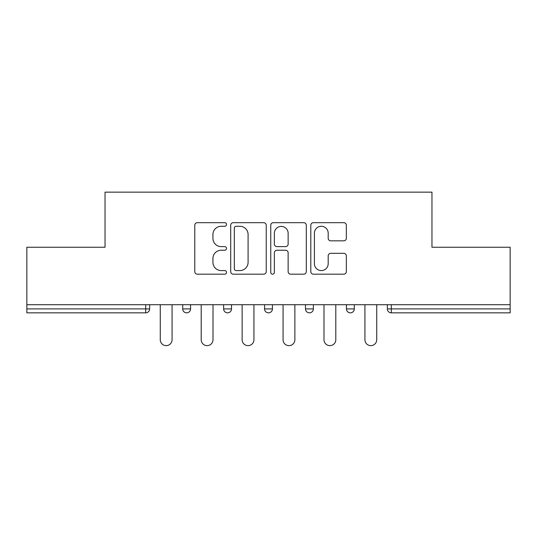 <?xml version="1.0" encoding="UTF-8"?>
<svg xmlns="http://www.w3.org/2000/svg" width="537" height="537" viewBox="0 0 537 537"><rect width="100%" height="100%" fill="white"/><g stroke="black" fill="none" stroke-linecap="round" stroke-linejoin="round"><path stroke-width="0.81" d="M226.52 224.479A1.806 1.806 0 0 0 224.721 222.674L197.354 222.674A2.578 2.578 0 0 0 194.777 225.251L194.777 271.608A2.578 2.578 0 0 0 197.354 274.185L224.721 274.185A1.806 1.806 0 0 0 226.52 272.38A1.806 1.806 0 0 0 224.721 270.581L221.177 270.581A8.243 8.243 0 0 1 212.934 262.338L212.934 258.472A8.243 8.243 0 0 1 221.177 250.235L224.721 250.235A1.806 1.806 0 0 0 226.52 248.43A1.806 1.806 0 0 0 224.721 246.624L221.177 246.624A8.243 8.243 0 0 1 212.934 238.388L212.934 234.521A8.243 8.243 0 0 1 221.177 226.278L224.721 226.278A1.806 1.806 0 0 0 226.52 224.479M343.767 240.831A2.578 2.578 0 0 0 346.345 238.26L346.345 225.251A2.578 2.578 0 0 0 343.767 222.674L313.38 222.674A2.578 2.578 0 0 0 310.802 225.251L310.802 271.608A2.578 2.578 0 0 0 313.38 274.185L343.767 274.185A2.578 2.578 0 0 0 346.345 271.608L346.345 255.901A2.578 2.578 0 0 0 343.767 253.323L330.758 253.323A2.578 2.578 0 0 0 328.188 255.901L328.188 263.687A6.887 6.887 0 0 1 321.294 270.581A6.887 6.887 0 0 1 314.407 263.687L314.407 233.172A6.887 6.887 0 0 1 321.294 226.278A6.887 6.887 0 0 1 328.188 233.172L328.188 238.26A2.578 2.578 0 0 0 330.758 240.831L343.767 240.831M26.85 304.707L26.85 247.248L105.037 247.248L105.037 192.152L431.963 192.152L431.963 247.248L510.15 247.248L510.15 304.707L26.85 304.707L26.85 308.909L145.708 308.909L145.708 304.707M266.245 225.251A2.578 2.578 0 0 0 263.674 222.674L233.28 222.674A2.578 2.578 0 0 0 230.709 225.251L230.709 271.608A2.578 2.578 0 0 0 233.28 274.185L263.674 274.185A2.578 2.578 0 0 0 266.245 271.608L266.245 225.251M273.326 222.674L303.72 222.674A2.578 2.578 0 0 1 306.291 225.251L306.291 271.608A2.578 2.578 0 0 1 303.72 274.185L290.712 274.185A2.578 2.578 0 0 1 288.141 271.608L288.141 252.806A2.578 2.578 0 0 0 285.563 250.235L276.938 250.235A2.578 2.578 0 0 0 274.36 252.806L274.36 272.38A1.806 1.806 0 0 1 272.554 274.185A1.806 1.806 0 0 1 270.755 272.38L270.755 225.251A2.578 2.578 0 0 1 273.326 222.674M145.708 312.843A3.934 3.934 0 0 0 149.642 308.909L145.708 308.909L145.708 312.843A3.934 3.934 0 0 0 149.642 308.909L149.642 304.707L149.642 308.909A3.934 3.934 0 0 1 145.708 312.843L26.85 312.843L26.85 308.909M510.15 304.707L510.15 312.843L391.292 312.843A3.934 3.934 0 0 1 387.358 308.909L387.358 304.707M182.701 304.707L182.701 308.909L182.701 304.707M186.641 312.843A3.934 3.934 0 0 1 182.701 308.909A3.934 3.934 0 0 0 186.641 312.843A3.934 3.934 0 0 0 190.575 308.909L190.575 304.707L190.575 308.909A3.934 3.934 0 0 1 186.641 312.843A3.934 3.934 0 0 1 182.701 308.909L190.575 308.909A3.934 3.934 0 0 1 186.641 312.843M223.634 304.707L223.634 308.909L223.634 304.707M231.507 304.707L231.507 308.909L231.507 304.707M264.566 304.707L264.566 308.909L264.566 304.707M272.434 304.707L272.434 308.909L272.434 304.707M305.493 308.909A3.934 3.934 0 0 0 309.433 312.843A3.934 3.934 0 0 0 313.366 308.909A3.934 3.934 0 0 1 309.433 312.843A3.934 3.934 0 0 0 313.366 308.909L313.366 304.707L313.366 308.909L305.493 308.909A3.934 3.934 0 0 0 309.433 312.843A3.934 3.934 0 0 1 305.493 308.909L305.493 304.707M346.425 304.707L346.425 308.909L346.425 304.707M354.299 304.707L354.299 308.909L354.299 304.707M227.567 312.843A3.934 3.934 0 0 1 223.634 308.909A3.934 3.934 0 0 0 227.567 312.843A3.934 3.934 0 0 0 231.507 308.909A3.934 3.934 0 0 1 227.567 312.843A3.934 3.934 0 0 1 223.634 308.909L231.507 308.909A3.934 3.934 0 0 1 227.567 312.843M268.5 312.843A3.934 3.934 0 0 1 264.566 308.909A3.934 3.934 0 0 0 268.5 312.843A3.934 3.934 0 0 0 272.434 308.909A3.934 3.934 0 0 1 268.5 312.843A3.934 3.934 0 0 1 264.566 308.909L272.434 308.909A3.934 3.934 0 0 1 268.5 312.843M350.359 312.843A3.934 3.934 0 0 1 346.425 308.909A3.934 3.934 0 0 0 350.359 312.843A3.934 3.934 0 0 0 354.299 308.909A3.934 3.934 0 0 1 350.359 312.843A3.934 3.934 0 0 1 346.425 308.909L354.299 308.909A3.934 3.934 0 0 1 350.359 312.843M391.292 304.707L391.292 312.843A3.934 3.934 0 0 1 387.358 308.909L510.15 308.909M236.112 226.278A1.806 1.806 0 0 0 234.313 228.084L234.313 268.775A1.806 1.806 0 0 0 236.112 270.581L239.851 270.581A8.243 8.243 0 0 0 248.087 262.338L248.087 234.521A8.243 8.243 0 0 0 239.851 226.278L236.112 226.278M288.141 233.3A6.887 6.887 0 0 0 281.247 226.413A6.887 6.887 0 0 0 274.36 233.3L274.36 244.053A2.578 2.578 0 0 0 276.938 246.624L285.563 246.624A2.578 2.578 0 0 0 288.141 244.053L288.141 233.3M160.268 339.74L160.268 304.707L160.268 339.74A5.9 5.9 0 0 0 166.175 345.64A5.9 5.9 0 0 0 172.075 339.74L172.075 304.707M201.2 339.74L201.2 304.707L201.2 339.74A5.9 5.9 0 0 0 207.101 345.64A5.9 5.9 0 0 0 213.008 339.74L213.008 304.707M242.133 339.74L242.133 304.707L242.133 339.74A5.9 5.9 0 0 0 248.034 345.64A5.9 5.9 0 0 0 253.941 339.74L253.941 304.707M283.059 339.74L283.059 304.707L283.059 339.74A5.9 5.9 0 0 0 288.966 345.64A5.9 5.9 0 0 0 294.867 339.74L294.867 304.707M323.992 339.74L323.992 304.707L323.992 339.74A5.9 5.9 0 0 0 329.899 345.64A5.9 5.9 0 0 0 335.8 339.74L335.8 304.707M364.925 339.74L364.925 304.707L364.925 339.74A5.9 5.9 0 0 0 370.825 345.64A5.9 5.9 0 0 0 376.732 339.74L376.732 304.707M391.292 312.843A3.934 3.934 0 0 1 387.358 308.909"/></g></svg>
